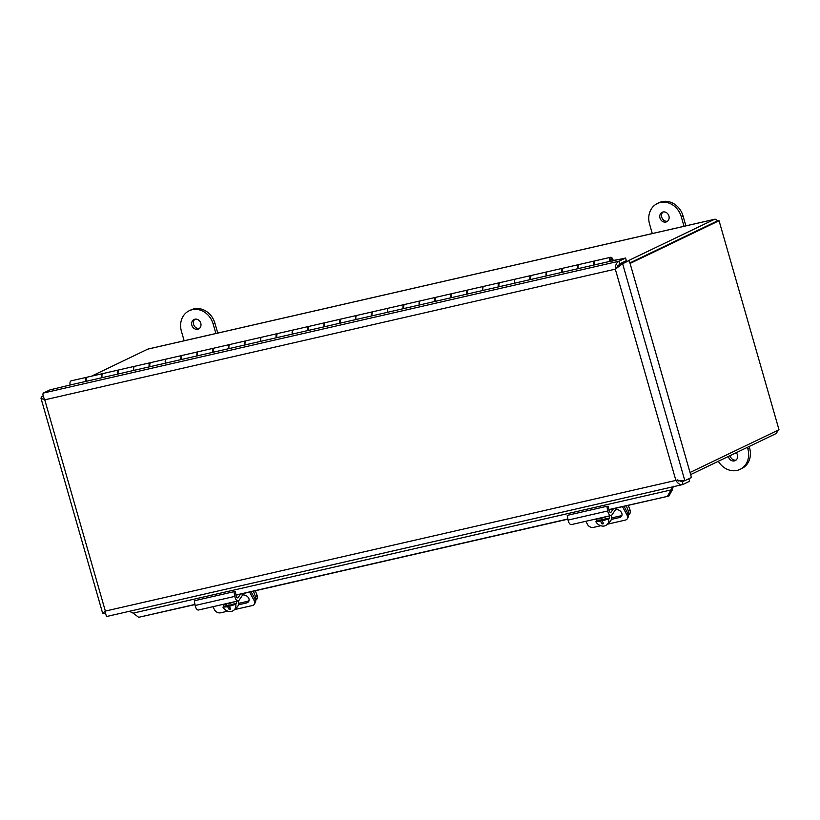 <?xml version="1.0" encoding="UTF-8"?>
<svg xmlns="http://www.w3.org/2000/svg" width="820" height="820" viewBox="0 0 820 820"><rect width="100%" height="100%" fill="white"/><g stroke="black" fill="none" stroke-linecap="round" stroke-linejoin="round"><path stroke-width="1.23" d="M91.44 376.206L147.795 349.135A6.263 3.065 -102.9 0 1 148.123 349.023L714.702 219.258A6.263 3.065 77.1 0 0 714.384 219.37L628.099 260.801M690.635 474.595L775.833 433.688A6.263 3.065 77.1 0 0 777.38 430.531M717.592 221.051A6.263 3.065 77.1 0 0 714.702 219.258M620.094 264.655L619.366 265.003A6.263 3.065 77.1 0 0 617.983 267.156M715.317 221.953A3.495 1.712 -102.9 0 0 715.143 222.015L629.944 262.923L716.711 221.256L719.058 220.723L779 429.741L690.03 472.474M630.088 263.445L719.058 220.723M688.861 478.767L689.589 481.289L682.957 484.466C680.303 485.132 677.945 483.779 675.885 480.407L684.843 480.694L691.475 477.517L629.258 260.545L622.626 263.722L615.307 269.155C615.277 265.239 616.486 262.605 618.946 261.231L625.568 258.044L608.583 261.672L69.034 385.246L49.948 389.879L43.316 393.067C42.548 394.041 43.029 396.296 44.762 399.832L41 398.284L41.43 396.839L43.204 395.988M105.565 613.37L102.684 613.391L105.339 611.084C105.698 614.836 106.364 616.578 107.328 616.312M684.29 480.827L682.199 481.832L682.957 484.466L682.455 484.62L107.184 616.384M43.306 396.408L41.43 396.839M105.483 612.899L105.38 612.058M616.548 268.56L619.705 263.866L618.946 261.231L43.316 393.067M680.282 480.581L682.496 481.237L684.843 480.694L622.626 263.722L620.279 264.265L616.271 268.55M682.199 481.832L677.125 479.813M619.705 263.866L626.326 260.688L625.568 258.044M629.258 260.545L620.279 264.265M671.99 487.018A3.495 1.712 -102.9 0 1 672.441 487.746L671.016 489.94L133.127 613.134L130.534 611.853A3.495 1.712 77.1 0 0 130.083 611.136M673.005 486.793L672.41 487.777M678.427 481.022L680.333 480.592M667.521 496.172L671.016 489.94L672.369 489.806L668.874 496.049L608.891 509.599M133.127 613.134L138.662 617.306L194.955 604.412M235.965 595.012L567.87 518.998M673.322 486.239L672.369 489.806M138.662 617.306L194.986 604.586M235.996 595.187L567.901 519.173M608.922 509.773L668.874 496.049M621.119 259.058L613.227 260.463M610.51 261.488A2.173 1.066 -102.9 0 1 610.869 258.853A2.173 1.066 -102.9 0 1 610.982 258.812A2.173 1.066 -102.9 0 1 612.56 261.026M613.309 260.852A3.731 1.824 77.1 0 0 610.633 257.285A3.731 1.824 77.1 0 0 609.762 261.662M577.967 268.683A3.731 1.824 -102.9 0 1 578.889 264.563L563.494 268.089A3.731 1.824 77.1 0 0 562.571 272.209M546.222 275.95A3.731 1.824 -102.9 0 1 547.155 271.83L531.76 275.356A3.731 1.824 77.1 0 0 530.837 279.476M514.488 283.218A3.731 1.824 -102.9 0 1 515.411 279.097L500.026 282.623A3.731 1.824 77.1 0 0 499.093 286.744M482.754 290.495A3.731 1.824 -102.9 0 1 483.677 286.364L468.281 289.89A3.731 1.824 77.1 0 0 467.359 294.021M451.01 297.762A3.731 1.824 -102.9 0 1 451.943 293.632L436.547 297.158A3.731 1.824 77.1 0 0 435.615 301.288M419.276 305.03A3.731 1.824 -102.9 0 1 420.199 300.909L404.813 304.425A3.731 1.824 77.1 0 0 403.881 308.556M387.532 312.297A3.731 1.824 -102.9 0 1 388.465 308.176L373.069 311.702A3.731 1.824 77.1 0 0 372.147 315.823M355.798 319.564A3.731 1.824 -102.9 0 1 356.731 315.444L341.335 318.97A3.731 1.824 77.1 0 0 340.402 323.09M324.064 326.832A3.731 1.824 -102.9 0 1 324.986 322.711L309.591 326.237A3.731 1.824 77.1 0 0 308.668 330.357M292.32 334.109A3.731 1.824 -102.9 0 1 293.252 329.978L277.857 333.504A3.731 1.824 77.1 0 0 276.934 337.635M260.586 341.376A3.731 1.824 -102.9 0 1 261.508 337.245L246.123 340.771A3.731 1.824 77.1 0 0 245.19 344.902M228.852 348.643A3.731 1.824 -102.9 0 1 229.774 344.523L214.379 348.049A3.731 1.824 77.1 0 0 213.456 352.169M197.107 355.911A3.731 1.824 -102.9 0 1 198.04 351.79L182.645 355.316A3.731 1.824 77.1 0 0 181.712 359.437M165.373 363.178A3.731 1.824 -102.9 0 1 166.296 359.058L150.911 362.583A3.731 1.824 77.1 0 0 149.978 366.704M133.629 370.455A3.731 1.824 -102.9 0 1 134.562 366.325L119.166 369.851A3.731 1.824 77.1 0 0 118.244 373.981M101.895 377.723A3.731 1.824 -102.9 0 1 102.828 373.592L87.432 377.118A3.731 1.824 77.1 0 0 86.5 381.249M610.633 257.285L595.238 260.811A3.731 1.824 77.1 0 0 594.305 264.942M593.598 265.106A3.731 1.824 -102.9 0 1 594.52 260.975A3.731 1.824 -102.9 0 1 594.9 260.975M594.52 260.975L579.125 264.501A3.731 1.824 77.1 0 0 578.202 268.632M561.854 272.373A3.731 1.824 -102.9 0 1 562.786 268.253A3.731 1.824 -102.9 0 1 563.155 268.242M562.786 268.253L547.391 271.768A3.731 1.824 77.1 0 0 546.468 275.899M530.12 279.64A3.731 1.824 -102.9 0 1 531.042 275.52A3.731 1.824 -102.9 0 1 531.422 275.51M531.042 275.52L515.657 279.046A3.731 1.824 77.1 0 0 514.724 283.166M498.375 286.908A3.731 1.824 -102.9 0 1 499.308 282.787A3.731 1.824 -102.9 0 1 499.687 282.777M499.308 282.787L483.913 286.313A3.731 1.824 77.1 0 0 482.99 290.434M466.641 294.175A3.731 1.824 -102.9 0 1 467.574 290.055A3.731 1.824 -102.9 0 1 467.943 290.044M467.574 290.055L452.179 293.58A3.731 1.824 77.1 0 0 451.246 297.701M434.907 301.452A3.731 1.824 -102.9 0 1 435.83 297.322A3.731 1.824 -102.9 0 1 436.209 297.322M435.83 297.322L420.445 300.848A3.731 1.824 77.1 0 0 419.512 304.978M403.163 308.72A3.731 1.824 -102.9 0 1 404.096 304.589A3.731 1.824 -102.9 0 1 404.465 304.589M404.096 304.589L388.7 308.115A3.731 1.824 77.1 0 0 387.778 312.246M371.429 315.987A3.731 1.824 -102.9 0 1 372.362 311.866A3.731 1.824 -102.9 0 1 372.731 311.856M372.362 311.866L356.966 315.392A3.731 1.824 77.1 0 0 356.034 319.513M339.695 323.254A3.731 1.824 -102.9 0 1 340.618 319.134A3.731 1.824 -102.9 0 1 340.997 319.123M340.618 319.134L325.222 322.66A3.731 1.824 77.1 0 0 324.3 326.78M307.951 330.521A3.731 1.824 -102.9 0 1 308.884 326.401A3.731 1.824 -102.9 0 1 309.253 326.391M308.884 326.401L293.488 329.927A3.731 1.824 77.1 0 0 292.555 334.047M276.217 337.799A3.731 1.824 -102.9 0 1 277.139 333.668A3.731 1.824 -102.9 0 1 277.519 333.658M277.139 333.668L261.754 337.194A3.731 1.824 77.1 0 0 260.821 341.325M244.473 345.066A3.731 1.824 -102.9 0 1 245.405 340.935A3.731 1.824 -102.9 0 1 245.785 340.935M245.405 340.935L230.01 344.461A3.731 1.824 77.1 0 0 229.087 348.592M212.739 352.333A3.731 1.824 -102.9 0 1 213.671 348.213A3.731 1.824 -102.9 0 1 214.04 348.203M213.671 348.213L198.276 351.729A3.731 1.824 77.1 0 0 197.343 355.859M181.005 359.601A3.731 1.824 -102.9 0 1 181.927 355.48A3.731 1.824 -102.9 0 1 182.306 355.47M181.927 355.48L166.542 359.006A3.731 1.824 77.1 0 0 165.609 363.127M149.26 366.868A3.731 1.824 -102.9 0 1 150.193 362.747A3.731 1.824 -102.9 0 1 150.562 362.737M150.193 362.747L134.798 366.273A3.731 1.824 77.1 0 0 133.875 370.394M117.526 374.135A3.731 1.824 -102.9 0 1 118.459 370.015A3.731 1.824 -102.9 0 1 118.828 370.005M118.459 370.015L103.064 373.541A3.731 1.824 77.1 0 0 102.131 377.661M85.792 381.413A3.731 1.824 -102.9 0 1 86.715 377.282A3.731 1.824 -102.9 0 1 87.094 377.282M86.715 377.282L71.084 380.869A3.731 1.824 77.1 0 0 70.161 384.99M610.664 261.457A1.865 0.912 -102.9 0 1 611.043 259.11A1.865 0.912 -102.9 0 1 611.187 259.099A1.865 0.912 -102.9 0 1 612.417 261.057M255.543 600.199A4.664 3.905 -133.8 0 0 255.573 596.909L253.39 591.21M255.604 600.445L256.383 599.697A4.664 3.905 -133.8 0 0 257.121 595.422L255.327 590.759M628.468 514.786A4.664 3.905 -133.8 0 0 628.499 511.495L626.306 505.796M628.52 515.032L629.309 514.284A4.664 3.905 -133.8 0 0 630.047 510.009L628.253 505.345M243.735 593.413L239.03 600.291A4.705 2.296 -102.9 0 1 238.2 600.916A4.705 2.296 -102.9 0 1 234.817 596.386L195.139 605.478A4.705 2.296 77.1 0 0 198.532 609.998L238.2 600.916M212.892 606.708L214.655 609.988A4.664 3.546 -151.8 0 0 220.621 612.796L227.816 611.156M240.496 594.162L238.179 597.544A2.347 1.148 -102.9 0 1 237.769 597.852A2.347 1.148 -102.9 0 1 236.068 595.586L235.371 591.661L233.977 591.691L194.309 600.783L195.139 605.478M249.587 592.081L254.333 600.906L255.194 599.297L251.115 591.722M233.977 591.691L234.817 596.386M242.669 594.982A4.961 3.772 28.2 0 1 247.763 596.868A4.961 3.772 28.2 0 1 248.778 601.347A4.961 3.772 28.2 0 1 246.523 602.956L238.394 604.822M234.499 609.619L252.365 605.529A4.664 3.546 -151.8 0 0 254.477 604.012A4.664 3.546 -151.8 0 0 254.333 600.906M238.63 603.366L247.384 601.357A4.961 3.772 -151.8 0 0 249.075 600.476M255.194 599.297A4.664 3.546 28.2 0 1 255.338 602.413L254.477 604.012M238.312 600.886A7.646 6.396 46.2 0 1 236.908 607.312L234.141 609.967A7.646 6.396 46.2 0 1 231.517 611.361A7.646 6.396 46.2 0 1 222.948 607.179L223.891 606.277A7.646 6.396 46.2 0 1 223.153 604.658M221.974 604.647A7.646 6.396 46.2 0 1 221.974 604.627L226.709 604.186L226.525 603.592M236.006 601.419A7.646 6.396 46.2 0 1 236.662 603.356L235.729 604.248A7.646 6.396 46.2 0 1 234.141 609.967M228.114 603.223L228.298 603.827L234.756 601.716M229.805 605.847L229.477 604.996L223.891 606.277M236.662 603.356L231.066 604.637L229.272 606.359L230.697 609.034L229.118 609.393L227.683 606.718L222.948 607.179M235.729 604.248L229.272 606.359M227.591 603.346L226.709 604.186M229.477 604.996L227.683 606.718M230.256 608.297L229.118 609.393M616.66 508.01L611.956 514.888A4.705 2.296 -102.9 0 1 611.125 515.503A4.705 2.296 -102.9 0 1 607.733 510.973L568.065 520.064A4.705 2.296 77.1 0 0 571.448 524.585L611.125 515.503M585.818 521.294L587.581 524.574A4.664 3.546 -151.8 0 0 593.547 527.383L600.732 525.743M613.411 508.748L611.095 512.131A2.347 1.148 -102.9 0 1 610.685 512.438A2.347 1.148 -102.9 0 1 608.993 510.183L608.286 506.247L606.902 506.278L567.225 515.37L568.065 520.064M622.503 506.668L627.249 515.493L628.11 513.894L624.04 506.319M606.902 506.278L607.733 510.973M615.584 509.568A4.961 3.772 28.2 0 1 620.678 511.454A4.961 3.772 28.2 0 1 621.693 515.934A4.961 3.772 28.2 0 1 619.448 517.543L611.31 519.409M607.425 524.205L625.281 520.116A4.664 3.546 -151.8 0 0 627.402 518.599A4.664 3.546 -151.8 0 0 627.249 515.493M611.556 517.953L620.299 515.944A4.961 3.772 -151.8 0 0 622.001 515.062M628.11 513.894A4.664 3.546 28.2 0 1 628.253 517L627.402 518.599M611.228 515.472A7.646 6.396 46.2 0 1 609.824 521.899L607.066 524.554A7.646 6.396 46.2 0 1 604.432 525.948A7.646 6.396 46.2 0 1 595.874 521.766L596.806 520.864A7.646 6.396 46.2 0 1 596.078 519.255M594.9 519.234A7.646 6.396 46.2 0 1 594.889 519.224L599.635 518.773L599.441 518.178M607.671 516.292A7.646 6.396 46.2 0 1 607.671 516.303L601.214 518.414L601.029 517.809M608.932 516.005A7.646 6.396 46.2 0 1 609.588 517.943L608.645 518.834A7.646 6.396 46.2 0 1 607.066 524.554M602.731 520.433L602.403 519.583L596.806 520.864M609.588 517.943L603.991 519.224L602.198 520.946L603.622 523.621L602.034 523.98L600.609 521.305L595.874 521.766M608.645 518.834L602.198 520.946M600.506 517.933L599.635 518.773M602.403 519.583L600.609 521.305M603.182 522.883L602.034 523.98M200.777 323.213A5.248 4.551 64.3 0 1 198.594 328.963A5.248 4.551 64.3 0 1 192.218 326.206A5.248 4.551 64.3 0 1 194.043 319.503A5.248 4.551 64.3 0 1 200.777 323.213M215.885 333.504L213.149 323.951A18.665 16.185 -115.7 0 0 189.195 310.76A18.665 16.185 -115.7 0 0 181.404 331.218L184.151 340.771M194.965 319.185A5.248 4.551 -115.7 0 0 193.961 325.366A5.248 4.551 -115.7 0 0 199.414 328.441M217.751 333.074L214.891 323.111A18.665 16.185 -115.7 0 0 190.937 309.919L189.195 310.76M668.915 215.988A5.248 4.551 64.3 0 1 666.721 221.748A5.248 4.551 64.3 0 1 660.346 218.981A5.248 4.551 64.3 0 1 662.181 212.277A5.248 4.551 64.3 0 1 668.915 215.988M736.268 452.691A5.248 4.551 64.3 0 1 737.405 454.864A5.248 4.551 64.3 0 1 735.222 460.614A5.248 4.551 64.3 0 1 728.375 456.473M684.024 226.279L681.276 216.726A18.665 16.185 -115.7 0 0 657.332 203.534A18.665 16.185 -115.7 0 0 649.543 223.993L652.279 233.556M718.341 461.291A18.665 16.185 -115.7 0 0 740.07 469.358A18.665 16.185 -115.7 0 0 747.85 448.899L747.409 447.341M663.103 211.97A5.248 4.551 -115.7 0 0 662.088 218.14A5.248 4.551 -115.7 0 0 667.541 221.215M730.118 455.633A5.248 4.551 -115.7 0 0 736.042 460.092M685.879 225.859L683.029 215.885A18.665 16.185 -115.7 0 0 659.075 202.694L657.332 203.534M740.07 469.358L741.813 468.527A18.665 16.185 -115.7 0 0 749.603 448.058L749.152 446.5M147.795 349.135L714.384 219.37M619.366 265.003L617.819 265.352M615.307 269.155L44.762 399.832L105.339 611.084L675.885 480.407L615.307 269.155M255.573 596.909L257.121 595.422M628.499 511.495L630.047 510.009M237.257 597.759L238.179 597.544M247.384 601.357L246.523 602.956M610.172 512.346L611.095 512.131M620.299 515.944L619.448 517.543M213.149 323.951L214.891 323.111M681.276 216.726L683.029 215.885M747.85 448.899L749.603 448.058M41 398.284L102.684 613.391M610.521 259.233L611.043 259.11M617.429 267.689L616.835 267.371"/></g></svg>
